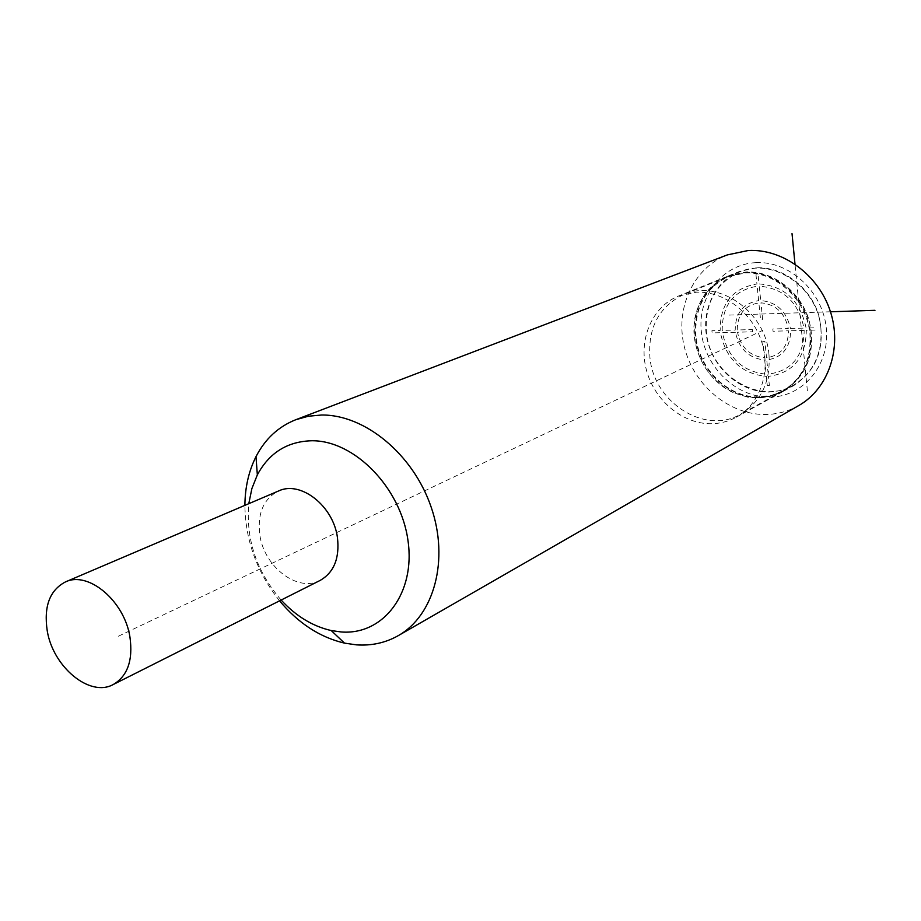 <?xml version="1.0" encoding="UTF-8"?>
<svg xmlns="http://www.w3.org/2000/svg" width="921" height="921" viewBox="0 0 921 921"><rect width="100%" height="100%" fill="white"/><g stroke="black" fill="none" stroke-linecap="round" stroke-linejoin="round"><path stroke-width="0.69" stroke-dasharray="4.61 3.45" d="M758.996 397.527C731.239 397.803 704.254 375.123 697.07 346.054C689.679 317.031 703.333 285.959 728.891 275.713L746.045 271.994C772.615 270.647 800.084 291.151 808.857 319.426C816.386 351.246 807.993 375.146 783.679 391.137L771.763 395.857L758.996 397.527M756.325 267.815L739.287 271.511C713.913 281.699 700.305 312.472 707.604 341.207C714.696 369.989 741.451 392.415 769 392.093L781.676 390.423L793.499 385.738C817.652 369.862 826.01 346.181 818.585 314.694C809.916 286.707 782.689 266.445 756.325 267.815M695.988 336.625C694.215 307.902 705.279 287.743 729.179 276.162L746.229 272.466C777.14 270.244 808.799 299.59 811.366 333.575C812.748 359.478 803.469 378.496 783.518 390.631L771.717 395.305L759.065 396.951C728.465 397.78 698.97 369.252 695.988 336.625M755.796 262.658C789.389 260.643 823.132 291.819 826.333 328.601C830.028 365.384 802.732 397.239 769.519 397.124C736.328 397.538 705.014 367.283 701.376 332.078C697.278 296.896 722.145 264.12 755.796 262.658M798.795 405.516C788.353 411.422 777.094 414.415 765.017 414.496C728.476 414.657 693.329 384.633 684.268 346.515C674.932 308.454 693.329 267.838 727.314 254.91M279.57 600.837C256.924 572.275 245.354 540.443 244.894 505.341M281.135 600.043C256.51 571.365 245.723 539.245 248.785 503.683M320.197 580.391C297.817 592.802 264.039 566.875 259.803 534.825C257.258 513.411 263.51 498.791 278.579 490.974M820.933 328.751C818.262 287.709 772.949 256.821 739.448 272.006C715.709 283.507 704.692 303.481 706.407 331.94C709.596 374.594 758.869 405.677 793.223 385.289C813.036 373.247 822.28 354.401 820.933 328.751M769 354.907C770.578 381.95 761.103 401.717 740.565 414.22C704.979 435.357 653.576 402.224 649.915 357.36C647.9 327.404 659.171 306.463 683.75 294.513C718.449 278.729 765.904 311.62 769 354.907M757.569 397.757L770.232 396.111L782.044 391.437C802.018 379.291 811.309 360.249 809.916 334.3C807.337 300.269 775.643 270.866 744.698 273.088L727.625 276.784C711.864 283.633 701.422 295.676 696.299 312.921L694.204 324.929L694.411 337.339C698.256 363.196 711.542 381.697 734.244 392.864L745.757 396.56L757.569 397.757M745.02 272.42C771.602 271.062 799.106 291.589 807.89 319.898C815.419 351.741 807.026 375.676 782.7 391.678L772.546 395.915L759.86 398.022L747.783 397.193L734.486 393.129C705.072 380.857 687.158 343.107 696.253 312.564C701.422 295.169 711.956 283.023 727.855 276.127L745.02 272.42M678.65 295.975L696.391 292.199C723.894 290.944 752.538 312.61 761.817 342.324C771.28 371.992 759.848 404.423 736.213 417.248C728.304 421.542 719.796 423.695 710.69 423.729C681.954 423.787 653.91 399.864 646.254 369.402C638.391 338.997 652.275 306.566 678.65 295.975L727.855 276.127M807.372 390.619L794.996 264.074M830.477 311.782L727.74 315.132M118.372 636.215L762.703 330.374M769.357 385.45L767.285 385.473L766.364 376.413C741.301 373.684 725.99 359.109 720.418 332.677L712.129 332.907L711.898 330.708L720.176 330.466C720.072 303.746 732.322 288.25 756.924 283.979L755.98 274.711L758.064 274.619L759.008 283.887C784.646 286.04 800.337 300.764 806.094 328.049L814.855 327.807L815.073 330.075L806.312 330.317C805.852 357.624 793.234 372.982 768.436 376.378L769.357 385.45M752.422 329.557L752.653 331.79L737.491 332.216C740.898 347.585 749.89 356.116 764.465 357.82L762.784 341.392L764.867 341.334L766.537 357.774C780.835 355.518 788.169 346.538 788.537 330.812L773.053 331.238L772.823 328.993L788.318 328.555C784.842 312.875 775.712 304.298 760.942 302.802L762.634 319.368L760.55 319.437L758.858 302.871C744.629 305.427 737.422 314.464 737.249 329.983L752.422 329.557M790.437 328.486L803.964 328.106C798.472 302.215 783.564 288.227 759.249 286.155L760.711 300.534C776.771 302.123 786.684 311.436 790.437 328.486M804.183 330.374L790.655 330.754C790.287 347.85 782.32 357.601 766.767 360.007L768.206 374.156C791.749 370.887 803.734 356.289 804.183 330.374M758.628 300.614L757.154 286.235C733.795 290.299 722.145 305.024 722.214 330.409L735.2 330.052C735.349 313.175 743.155 303.366 758.628 300.614M735.43 332.274L722.444 332.631C727.763 357.739 742.326 371.589 766.134 374.191L764.695 360.042C748.865 358.234 739.114 348.967 735.43 332.274M728.891 275.713L739.287 271.511M783.679 391.137L793.499 385.738M739.448 272.006L729.179 276.162M793.223 385.289L783.518 390.631M782.044 391.437L740.565 414.22M736.213 417.248L782.7 391.678M727.625 276.784L683.75 294.513"/><path stroke-width="1.38" d="M244.894 505.341C245.055 487.324 248.751 471.092 255.992 456.643C265.121 438.949 278.372 426.642 295.733 419.734L727.314 254.91L748.174 250.524C782.666 248.543 818.631 274.826 830.408 311.586C842.393 348.276 828.221 388.846 798.795 405.516L398.229 635.663C385.473 642.858 371.52 645.92 356.358 644.85L344.5 643.123C319.932 637.355 298.289 623.252 279.57 600.837M295.733 419.734L308.293 416.234L321.602 415.014C364.9 414.508 413.161 454.249 431.143 507.068C449.413 559.83 434.205 615.424 398.229 635.663M248.785 503.683L251.882 488.579L257.339 474.879C269.208 452.787 287.387 441.401 311.874 440.756C354.447 440.33 400.785 487.67 407.968 540.466C415.785 593.274 383.171 635.502 341.069 631.944L331.226 630.551C312.714 626.326 296.021 616.161 281.135 600.043M337.466 537.772C339.722 558.218 333.966 572.413 320.197 580.391L113.202 684.545C89.844 697.588 53.004 667 47.224 630.747C43.644 606.513 49.688 590.246 65.368 581.957L278.579 490.974C300.603 480.255 333.517 506.02 337.466 537.772M65.368 581.957C88.335 570.606 124.496 601.01 129.953 637.102C133.142 660.311 127.559 676.129 113.202 684.545M794.996 264.074L792.025 233.623M874.95 310.331L830.477 311.782M331.226 630.551L344.5 643.123M257.339 474.879L255.992 456.643"/></g></svg>
